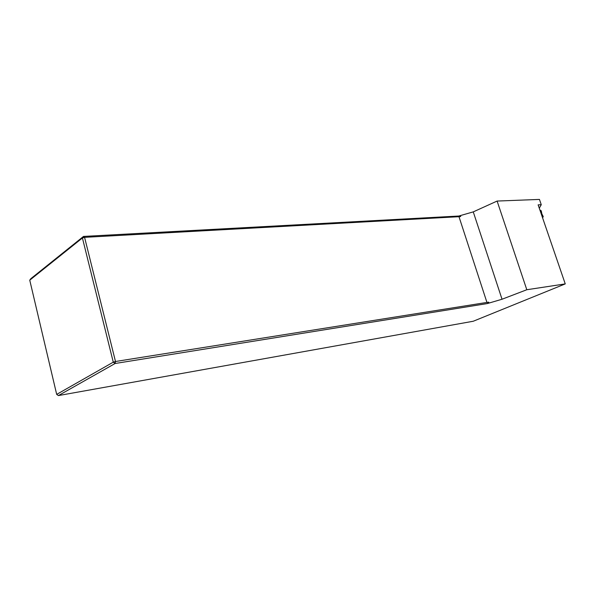 <?xml version="1.0" encoding="UTF-8"?>
<svg xmlns="http://www.w3.org/2000/svg" width="595" height="595" viewBox="0 0 595 595"><rect width="100%" height="100%" fill="white"/><g stroke="black" fill="none" stroke-linecap="round" stroke-linejoin="round"><path stroke-width="0.89" d="M541.264 204.71L539.449 199.422L497.108 201.058L526.806 289.735L565.25 283.904L538.133 204.851L541.264 204.71L539.278 208.183M488.993 303.1L488.681 302.148L487.365 303.554L502.031 299.24L526.806 289.735M487.365 303.554L115.118 363.5L58.407 395.578L473.241 321.248L565.25 283.904M29.75 280.178L30.814 278.691L83.501 236.423L82.415 237.985L29.75 280.178L56.681 394.396L113.273 362.169L82.415 237.985L84.579 237.338L115.49 361.5L488.681 302.148M458.983 216.699L84.579 237.338L83.501 236.423L458.827 216.03L460.731 216.528L458.983 216.699L486.896 302.29M458.827 216.03L473.263 211.88L497.108 201.058M460.731 216.528L460.426 215.613M115.118 363.5L115.49 361.5L113.273 362.169L115.118 363.5M58.407 395.578L56.681 394.396M541.249 213.925L542.804 216.773L542.35 217.138M542.231 216.796L543.198 216.535L542.915 217.138M540.037 210.399L541.249 210.779L541.584 212.489L541.242 210.831L540.148 210.734M540.572 210.318L541.324 213.917L541.844 213.858L543.242 216.573M542.469 215.07L543.198 216.535M543.079 217.13L542.387 217.257M541.584 212.489L541.844 213.858M502.031 299.24L473.263 211.88"/></g></svg>
